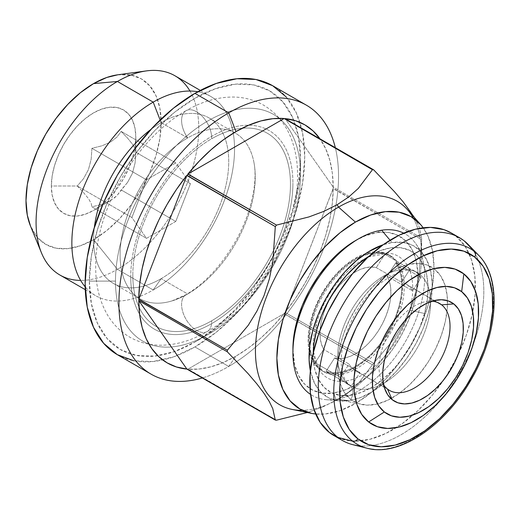 <?xml version="1.0" encoding="UTF-8"?>
<svg xmlns="http://www.w3.org/2000/svg" width="520" height="520" viewBox="0 0 520 520"><rect width="100%" height="100%" fill="white"/><g stroke="black" fill="none" stroke-linecap="round" stroke-linejoin="round"><path stroke-width="0.39" stroke-dasharray="2.6 1.95" d="M117.826 74.796L131.118 75.075L141.356 78.865L149.76 85.839L156.006 95.726L159.855 108.141L161.148 122.616A95.563 55.172 -60 0 1 228.728 161.629A95.563 55.172 -60 0 1 161.148 278.675L187.675 293.989A95.563 55.172 -60 0 1 139.893 298.721A95.563 55.172 -60 0 1 125.242 222.138A95.563 55.172 -60 0 1 187.675 137.93L161.148 122.616A95.563 55.172 120 0 0 150.859 129.467A95.563 55.172 -60 0 1 161.148 122.616L160.127 119.984L161.148 122.616L159.855 138.587L156.006 155.448L149.76 172.542L141.356 189.215L131.118 204.834L119.438 218.79L106.756 230.549L93.574 239.661L117.423 269.328L153.198 289.985L161.148 278.675A95.563 55.172 -60 0 1 94.361 227.318A95.563 55.172 120 0 0 113.367 283.406A95.563 55.172 120 0 0 161.148 278.675L153.198 289.985A115.037 66.417 -60 0 1 95.68 295.678A115.037 66.417 -60 0 1 85.163 286.819A115.037 66.417 120 0 0 153.198 289.985L117.423 269.328A115.037 66.417 -60 0 1 80.645 280.41M59.904 275.022A115.037 66.417 120 0 0 117.423 269.328L93.574 239.661L80.392 245.772L67.717 248.651L56.03 248.183L45.793 244.394L37.388 237.419L30.498 226.044M30.446 225.921A95.563 55.172 120 0 0 93.574 239.661A95.563 55.172 120 0 0 160.03 137.417A95.563 55.172 120 0 0 117.689 74.815M127.588 182.364L116.903 195.663L114.003 198.276L106.366 202.683L101.842 204.36L91.916 206.83L91.208 203.437L88.549 198.725L83.694 192.732L77.285 186.011L51.343 186.011A59.729 34.483 120 0 0 93.574 210.399A59.729 34.483 120 0 0 135.811 137.248L135.811 152.224L135.096 162.929L132.444 173.27L127.588 182.364L132.444 173.27L135.096 162.929L135.811 152.224L135.077 148.785L132.386 144.047L127.51 138.047L121.18 131.41L116.903 137.144L110.455 142.129L101.842 145.841L91.916 148.304L91.182 159.146L88.498 169.494L83.623 178.555L77.285 186.011L83.694 192.732L88.549 198.725L91.208 203.437L91.916 206.83L146.523 238.349L131.892 217.536L146.523 179.829L175.78 162.935L190.411 183.749L175.78 221.455L146.523 238.349L131.892 217.536L77.285 186.011L131.892 217.536L146.523 179.829L91.916 148.304L146.523 179.829L175.78 162.935L121.18 131.41L175.78 162.935L190.411 183.749L135.811 152.224L190.411 183.749L175.78 221.455L121.18 189.936L127.588 182.364M110.468 200.642L116.903 195.663L121.18 189.936L175.78 221.455L146.523 238.349L91.916 206.83L101.842 204.36L110.455 200.649L93.574 210.399L101.816 204.705L109.74 197.353L117.039 188.63L123.442 178.874L128.694 168.447L132.594 157.762L134.999 147.225L135.811 137.248A59.729 34.483 120 0 0 93.574 112.859A59.729 34.483 120 0 0 51.343 186.011L77.285 186.011L83.623 178.555L88.498 169.494L91.182 159.146L91.916 148.304L101.842 145.841L110.455 142.129L116.903 137.144L121.18 131.41L127.51 138.047L132.386 144.047L135.077 148.785L135.811 152.224L135.811 137.248L134.999 128.2L132.594 120.439L128.694 114.257L123.442 109.902L117.039 107.53L109.74 107.244L101.816 109.038L93.574 112.859L85.338 118.553L77.415 125.905L70.109 134.628L63.713 144.385L58.461 154.81L54.555 165.497L52.15 176.033L51.343 186.011L52.15 195.058L54.555 202.819L58.461 208.994L63.713 213.356L70.109 215.722L77.415 216.014L85.338 214.214L93.574 210.399M132.821 275.301A111.469 64.357 -60 0 1 211.64 138.781A21.262 12.279 -120 0 0 202.449 116.506A21.262 12.279 -120 0 0 185.523 111.033A21.262 12.279 -120 0 0 187.675 137.93A95.563 55.172 120 0 0 121.017 241.625A95.563 55.172 120 0 0 165.776 302.419A95.563 55.172 120 0 0 187.675 293.989A95.563 55.172 120 0 0 254.105 163.299A95.563 55.172 120 0 0 187.675 137.93A21.262 12.279 60 0 1 185.523 111.033A21.262 12.279 60 0 1 202.449 116.506A21.262 12.279 60 0 1 211.64 138.781A111.469 64.357 -60 0 1 290.459 184.288A111.469 64.357 -60 0 1 211.64 320.808A111.469 64.357 -60 0 1 132.821 275.301A111.469 64.357 -60 0 1 211.64 138.781A111.469 64.357 -60 0 1 290.459 184.288A111.469 64.357 -60 0 1 211.64 320.808A111.469 64.357 -60 0 1 132.821 275.301M185.796 294.808A21.262 12.279 -120 0 0 186.082 319.391A21.262 12.279 -120 0 0 207.233 331.533A21.262 12.279 -120 0 0 211.64 320.808A21.262 12.279 60 0 1 207.233 331.533A21.262 12.279 60 0 1 186.082 319.391A21.262 12.279 60 0 1 185.796 294.808M419.594 274.248A65.702 37.934 -60 0 1 416.916 348.491A65.702 37.934 -60 0 1 353.945 387.589A65.702 37.934 -60 0 1 351.299 386.288A65.702 37.934 -60 0 1 348.706 384.534L345.325 382.584A65.702 37.934 120 0 0 351.377 385.95L359.944 372.625L351.377 385.95L326.04 371.325L334.601 357.994L359.944 372.625A50.173 28.964 -60 0 1 353.704 369.551A50.173 28.964 120 0 0 354.881 370.396A50.173 28.964 120 0 0 355.687 370.89A50.173 28.964 120 0 0 359.944 372.625L334.601 357.994A50.173 28.964 120 0 0 378.365 330.817A50.173 28.964 120 0 0 387.179 276.198L412.516 290.829A50.173 28.964 120 0 0 407.836 285.331L437.489 302.452L407.836 285.331A50.173 28.964 120 0 0 405.853 283.992A50.173 28.964 120 0 0 405.022 283.536A50.173 28.964 120 0 0 401.596 282.25L376.253 267.618L371.215 267.007L365.736 267.657L359.976 269.555L354.088 272.649L348.238 276.842L342.589 282.035L337.291 288.074L332.495 294.794L328.328 302.016L324.916 309.536L322.342 317.142L320.678 324.63L319.976 331.793L320.249 338.429L321.497 344.357L323.681 349.421L315.114 362.746L340.457 377.377A65.702 37.934 120 0 0 345.325 382.584L348.706 384.534A65.702 37.934 -60 0 1 352.677 308.094A65.702 37.934 -60 0 1 417.001 272.493A65.702 37.934 -60 0 1 419.445 274.131A65.702 37.934 -60 0 1 419.594 274.248L416.215 272.292A65.702 37.934 120 0 0 413.621 270.536A65.702 37.934 120 0 0 410.163 268.925L384.82 254.293A65.702 37.934 120 0 0 325.397 289.224A65.702 37.934 120 0 0 315.114 362.746L311.733 356.259L309.667 348.472L308.971 339.612L309.673 329.947L311.747 319.767L315.133 309.381L319.728 299.097L325.397 289.224L331.962 280.059L339.235 271.875L346.996 264.921L355.01 259.409L363.038 255.495L370.832 253.305L378.17 252.902L384.82 254.293L376.253 267.618A50.173 28.964 120 0 0 332.495 294.794A50.173 28.964 120 0 0 323.681 349.421L349.024 364.052A50.173 28.964 120 0 0 353.704 369.551L354.9 370.24L353.704 369.551A50.173 28.964 -60 0 1 349.024 364.052L340.457 377.377A65.702 37.934 120 0 0 345.325 382.584A65.702 37.934 120 0 0 347.919 384.339A65.702 37.934 120 0 0 351.377 385.95L326.04 371.325L334.601 357.994L339.644 358.612L345.118 357.955L350.883 356.063L356.772 352.969L362.622 348.771L368.271 343.584L373.568 337.545L378.365 330.817L382.531 323.603L385.944 316.082L388.518 308.477L390.182 300.989L390.884 293.826L390.604 287.19L389.363 281.255L387.179 276.198L395.74 262.873L399.126 269.353L401.193 277.147L401.888 286.007L401.187 295.672L399.113 305.851L395.726 316.238L391.131 326.521L385.463 336.394L378.892 345.56L371.618 353.743L363.857 360.698L355.849 366.21L347.822 370.123L340.022 372.313L332.69 372.716L326.04 371.325A65.702 37.934 120 0 0 385.463 336.394A65.702 37.934 120 0 0 395.74 262.873L421.083 277.505A65.702 37.934 120 0 0 418.672 274.534A65.702 37.934 120 0 0 416.215 272.292L419.594 274.248A65.702 37.934 -60 0 1 416.325 349.505A65.702 37.934 -60 0 1 352.703 387.036M387.491 389.058L354.9 370.24L387.491 389.058M349.713 385.223A11.947 9.717 128.1 0 1 350.707 399.438A77.649 44.831 120 0 0 428.09 362.141A77.649 44.831 120 0 0 434.479 269.094L440.603 275.788L444.88 284.726L447.142 295.568L447.31 307.892L445.38 321.236L441.422 335.082L435.578 348.894L428.09 362.141L419.237 374.322L409.357 384.956L398.84 393.653L388.076 400.062L377.488 403.943L367.478 405.145L358.436 403.624L350.707 399.438L344.584 392.75L340.314 383.812L338.046 372.97L337.876 360.64L339.807 347.295L343.772 333.457L349.609 319.644L357.097 306.391L365.95 294.216L375.83 283.575L386.353 274.885L397.118 268.476L407.706 264.596L417.709 263.387L426.751 264.908L434.479 269.094A77.649 44.831 120 0 0 357.097 306.391A77.649 44.831 120 0 0 350.707 399.438A11.947 9.717 -51.9 0 0 349.713 385.223M334.061 435.65A117.065 67.587 120 0 0 396.13 427.726A117.065 67.587 120 0 0 444.08 379.392A117.065 67.587 120 0 0 457.418 356.291A117.065 67.587 120 0 0 475.3 290.596A117.065 67.587 120 0 0 455.748 236.008L464.197 240.883L455.748 236.008A117.065 67.587 120 0 0 451.126 232.882M313.476 351.839A70.395 40.645 120 0 0 356.811 377.754A70.395 40.645 120 0 0 409.656 310.161A70.395 40.645 120 0 0 366.606 257.738A70.395 40.645 120 0 0 316.29 324.168A70.395 40.645 120 0 0 313.196 345.904A70.395 40.645 120 0 0 313.333 350.09M312.637 320.372A66.898 38.623 -60 0 1 387.406 254.319A66.898 38.623 -60 0 1 401.362 307.06A66.898 38.623 -60 0 1 323.55 371.651A66.898 38.623 -60 0 1 312.637 320.372L311.064 319.462A66.898 38.623 120 0 0 321.984 370.74A66.898 38.623 120 0 0 399.789 306.15L401.362 307.06L399.789 306.15L402.142 294.437L402.695 283.426L401.434 273.546L398.404 265.181L393.725 258.635L387.575 254.176L380.185 251.972L371.846 252.103L362.875 254.572L353.62 259.272L344.435 266.032L335.666 274.593L327.665 284.615L320.723 295.731L315.12 307.495L311.064 319.462L308.718 331.182L308.159 342.186L309.419 352.066L312.449 360.438L317.135 366.977L323.284 371.436L330.675 373.646L339.014 373.51L347.984 371.046L357.24 366.347L366.425 359.587L375.187 351.026L383.195 340.997L390.13 329.888L395.733 318.123L399.789 306.15A66.898 38.623 120 0 0 388.875 254.878A66.898 38.623 120 0 0 311.064 319.462L312.637 320.372A66.898 38.623 -60 0 1 390.449 255.781A66.898 38.623 -60 0 1 401.362 307.06A66.898 38.623 -60 0 1 326.586 373.106A66.898 38.623 -60 0 1 312.637 320.372M316.764 329.667L316.29 324.168L316.764 329.667M424.502 313.502A81.231 46.898 -60 0 1 360.51 392.717A81.231 46.898 -60 0 1 313.196 354.75A81.231 46.898 -60 0 1 313.216 352.989L313.235 357.26L314.769 369.259L318.448 379.425L324.129 387.368L331.604 392.782L340.574 395.46L350.701 395.298L361.589 392.308L372.834 386.594L383.988 378.385L394.628 367.991L404.346 355.817L412.769 342.329L419.575 328.042L424.502 313.502L409.656 310.161L424.502 313.502L427.356 299.28L428.031 285.909L426.498 273.917L422.819 263.75L417.137 255.808L409.663 250.393L400.693 247.715L390.566 247.878L379.678 250.868L369.115 256.159A81.231 46.898 -60 0 1 370.63 255.261A81.231 46.898 -60 0 1 424.502 313.502M335.94 399.308L349.258 400.615A87.087 50.284 -60 0 1 339.762 400.94A87.087 50.284 -60 0 1 310.349 370.91L314.685 383.598L320.775 392.113L328.783 397.917L338.403 400.79L349.258 400.615L335.94 399.308A93.177 53.794 -60 0 1 310.564 394.426A93.177 53.794 120 0 0 325.78 399.659A93.177 53.794 120 0 0 335.94 399.308L333.736 393.022L335.94 399.308A93.177 53.794 120 0 0 409.195 334.678A93.177 53.794 120 0 0 415.818 243.705A93.177 53.794 120 0 0 403.676 233.142A93.177 53.794 -60 0 1 414.915 322.244A93.177 53.794 -60 0 1 335.94 399.308M392.002 242.561L390.032 240.201L392.002 242.561A87.087 50.284 -60 0 1 423.917 255.177A87.087 50.284 -60 0 1 417.729 340.21A87.087 50.284 -60 0 1 349.258 400.615L360.938 397.404L372.99 391.281L384.95 382.479L396.357 371.339L406.783 358.287L415.812 343.824L423.104 328.503L428.389 312.923L431.444 297.668L432.172 283.342L430.528 270.478L426.582 259.578L420.491 251.062L412.477 245.258L402.863 242.385L392.002 242.561L383.207 244.719A87.087 50.284 -60 0 1 392.002 242.561M355.628 240.513L365.268 235.853L377.124 232.596L381.674 230.211L377.124 232.596A88.4 51.038 120 0 0 355.426 240.63M292.923 348.894A88.4 51.038 120 0 0 333.736 393.022L322.719 393.198L312.956 390.286L304.824 384.391L298.636 375.752L294.632 364.689L292.923 349.102M130.741 276.718A114.68 66.209 120 0 0 211.828 323.538A114.68 66.209 120 0 0 292.923 183.086A114.68 66.209 -60 0 1 211.828 323.538A114.68 66.209 -60 0 1 130.741 276.718A114.68 66.209 -60 0 1 211.828 136.266A114.68 66.209 -60 0 1 292.923 183.086A114.68 66.209 120 0 0 211.828 136.266A114.68 66.209 120 0 0 130.741 276.718M115.486 281.112A130.845 75.543 120 0 0 208.006 334.529A130.845 75.543 120 0 0 300.521 174.278A130.845 75.543 -60 0 1 208.006 334.529A130.845 75.543 -60 0 1 115.486 281.112L89.349 281.112A149.325 86.21 120 0 0 194.942 342.069A149.325 86.21 120 0 0 300.521 159.191L300.521 174.278L300.521 159.191L298.493 136.578L292.487 117.176L282.731 101.731L269.601 90.831L253.597 84.909L235.346 84.181L215.534 88.68L194.935 98.228L174.337 112.463L154.531 130.839L136.279 152.646L120.276 177.047L107.146 203.099L97.39 229.814L91.384 256.152L89.349 281.112L91.384 303.726L97.39 323.128L107.146 338.572L120.276 349.466L136.279 355.394L154.531 356.115L174.337 351.624L194.935 342.069L215.534 327.834L235.346 309.465L253.597 287.658L269.601 263.257L282.731 237.198L292.487 210.489L298.493 184.145L300.521 159.191A149.325 86.21 120 0 0 194.935 98.228A149.325 86.21 120 0 0 89.349 281.112L115.486 281.112A130.845 75.543 -60 0 1 208.006 120.861A130.845 75.543 -60 0 1 300.521 174.278A130.845 75.543 120 0 0 208.006 120.861A130.845 75.543 120 0 0 115.486 281.112M291.98 409.396A117.494 67.834 120 0 0 338.533 398.99L355.426 403.52A111.098 64.142 -60 0 1 315.673 413.998L325.364 413.972L340.106 410.625L355.426 403.52L338.533 398.99A117.494 67.834 -60 0 1 302.315 410.306M117.292 354.64A155.292 89.661 120 0 0 194.935 346.95L228.728 366.457A155.292 89.661 -60 0 1 202.384 377.962A155.292 89.661 120 0 0 228.728 366.457L235.989 356.122A137.501 79.385 -60 0 1 187.844 369.187L188.071 369.109A137.377 79.313 -60 0 1 186.875 369.005A137.377 79.313 120 0 0 188.071 369.109L276.51 420.173L187.844 369.187L235.216 341.835L187.844 369.187L199.154 369.018L211.088 366.756L223.431 362.427L235.989 356.122L228.728 366.457A155.292 89.661 120 0 0 335.329 147.693A155.292 89.661 -60 0 1 228.728 366.457L194.935 346.95L173.518 356.882L152.912 361.556L133.933 360.802M337.149 399.789L348.745 392.035L358.3 383.507L372.45 364.78L284.135 313.593A137.501 79.385 -60 0 1 235.989 356.122L248.547 347.932L260.897 337.994L272.825 326.489L284.011 313.722A137.377 79.313 120 0 0 285.207 312.234A137.377 79.313 -60 0 1 284.011 313.722L372.45 364.78A137.377 79.313 120 0 0 373.646 363.291A137.377 79.313 -60 0 1 372.45 364.78L358.3 383.507L348.745 392.035L337.149 399.789L323.752 406.471L338.533 398.99A117.494 67.834 120 0 0 411.918 305.669A117.494 67.834 120 0 0 407.349 209.567M308.945 411.996L323.752 406.471L308.945 411.996M286.24 96.993L296.387 113.055L302.64 133.231L304.746 156.754L302.64 182.708L296.387 210.1L286.24 237.881L272.584 264.979L255.944 290.355L236.958 313.034L216.359 332.144L194.935 346.95A155.292 89.661 120 0 0 296.387 210.1A155.292 89.661 120 0 0 272.584 85.663M285.07 312.429L373.646 363.291L394.297 338.741L402.994 324.623L410.215 309.003L415.551 292.454L419.075 275.164L421.616 239.655L333.216 188.338A137.501 79.385 -60 0 1 285.07 312.429L333.177 188.597A137.377 79.313 120 0 0 333.177 186.999A137.377 79.313 -60 0 1 333.177 188.597L421.616 239.655A137.377 79.313 120 0 0 421.616 238.856A137.377 79.313 120 0 0 421.616 238.056A137.377 79.313 -60 0 1 421.616 239.655L419.075 275.164L415.551 292.454L410.215 309.003L402.994 324.623L394.297 338.741L373.646 363.291L285.07 312.429L295.497 298.279L304.928 283.218L313.209 267.495L320.19 251.375L325.767 235.125L329.836 219.031L332.332 203.346L333.216 188.338L285.07 312.429M373.646 169.812L394.55 191.789L403.273 202.007L410.384 211.374L415.707 219.745L419.146 226.863L421.616 238.056L333.216 187.096L332.332 173.114L329.836 160.316L325.767 148.915L320.014 138.853A137.501 79.385 -60 0 1 333.216 187.096L421.616 238.056L419.146 226.863L414.447 217.588M413.303 218.062A117.494 67.834 -60 0 1 421.616 255.086A117.494 67.834 -60 0 1 338.533 398.99M423.183 227.786A111.098 64.142 -60 0 1 423.599 318.526A111.098 64.142 -60 0 1 355.426 403.52L370.754 392.925L385.489 379.256L399.074 363.031L410.976 344.877L420.745 325.494L428.006 305.617L432.478 286.019L433.986 267.456L432.478 250.627L428.006 236.197L423.183 227.786M377.124 232.596L388.141 232.421L397.904 235.333L406.036 241.228L412.217 249.867L416.221 260.93L417.892 273.988L417.157 288.535L414.05 304.012L408.694 319.833L401.284 335.381L392.119 350.064L381.543 363.311L369.96 374.621L357.819 383.552L345.585 389.766L333.736 393.022A88.4 51.038 120 0 0 414.05 304.012A88.4 51.038 120 0 0 377.124 232.596M235.228 341.829L284.135 313.593L235.228 341.829M333.216 187.096L285.07 118.599L333.216 187.096M366.665 257.712A70.395 40.645 120 0 0 362.973 259.688A70.395 40.645 120 0 0 316.29 324.168A70.395 40.645 120 0 0 313.567 352.723A70.395 40.645 120 0 0 357.221 377.579A70.395 40.645 120 0 0 409.656 310.161A70.395 40.645 120 0 0 368.251 256.958M352.846 444.685A117.065 67.587 120 0 0 441.233 399.503A117.065 67.587 -60 0 1 360.328 445.874M441.24 399.497A117.065 67.587 120 0 0 473.408 343.779A117.065 67.587 -60 0 1 441.24 399.497M472.004 248.95A117.065 67.587 -60 0 1 473.408 343.766A117.065 67.587 120 0 0 468.344 244.634M478.569 255.222A112.957 65.215 -60 0 1 470.106 379.015A112.957 65.215 -60 0 1 367.126 448.247M338.442 437.827L341.094 438.834L354.731 441.129L369.818 439.316L385.781 433.459L402.006 423.8L417.872 410.696L432.763 394.654L446.115 376.291L457.405 356.317L466.206 335.491L472.179 314.62L475.091 294.502L474.838 275.918L471.419 259.571L464.978 246.097L455.748 236.008L451.399 233.038M348.706 384.534A65.702 37.934 -60 0 1 351.969 309.276A65.702 37.934 -60 0 1 415.591 271.745M383.663 384.924A50.173 28.964 -60 0 1 389.474 332.462A50.173 28.964 -60 0 1 432.003 301.204A50.173 28.964 120 0 0 427.213 301.366A50.173 28.964 120 0 0 389.474 332.462A50.173 28.964 120 0 0 381.413 380.699A50.173 28.964 120 0 0 383.669 384.924M373.828 449.351A112.957 65.215 120 0 0 471.725 376.162A112.957 65.215 120 0 0 480.447 257.303M376.253 267.618L401.596 282.25L410.163 268.925L384.82 254.293L376.253 267.618M421.083 277.505A65.702 37.934 120 0 0 416.215 272.292A65.702 37.934 120 0 0 410.163 268.925L401.596 282.25A50.173 28.964 -60 0 1 407.836 285.331A50.173 28.964 -60 0 1 412.516 290.829L421.083 277.505L412.516 290.829L387.179 276.198L395.74 262.873L421.083 277.505M315.114 362.746L340.457 377.377L349.024 364.052L323.681 349.421L315.114 362.746M189.975 91.039A115.037 66.417 -60 0 1 117.423 269.328A115.037 66.417 120 0 0 192.576 167.953A115.037 66.417 120 0 0 174.941 75.77M197.789 91.748A115.037 66.417 -60 0 1 210.717 96.427A115.037 66.417 -60 0 1 228.352 188.611A115.037 66.417 -60 0 1 153.198 289.985A115.037 66.417 120 0 0 231.147 177.918A115.037 66.417 120 0 0 197.789 91.748M161.148 278.675A95.563 55.172 120 0 0 223.581 194.461A95.563 55.172 120 0 0 208.93 117.877A95.563 55.172 120 0 0 161.148 122.616L187.675 137.93A95.563 55.172 -60 0 1 235.456 133.191A95.563 55.172 -60 0 1 250.107 209.775A95.563 55.172 -60 0 1 187.675 293.989L161.148 278.675M113.367 283.406L139.893 298.721M85.26 289.659L95.68 295.678M185.998 110.734C136.734 138.3 95.329 209.521 95.713 266.305C95.505 284.323 99.262 300.242 106.984 314.054C112.749 324.07 120.542 331.883 130.358 337.487C139.952 342.758 150.352 345.332 161.564 345.222C176.969 344.884 192.198 340.321 207.259 331.519C256.711 303.849 298.214 232.206 297.544 175.325C297.596 162.597 295.672 150.833 291.772 140.017C286.273 124.846 276.952 113.263 263.803 105.287C254.442 99.918 244.25 97.169 233.233 97.038C217.328 97.052 201.584 101.621 185.998 110.734M172.022 300.898L185.998 294.69C204.373 283.875 220.681 266.435 234.91 242.365C241.54 230.718 246.603 218.894 250.101 206.875C255.288 187.961 256.386 172.315 253.409 159.933M355.687 370.89L389.474 390.397M413.621 270.536L417.001 272.493C409.773 267.261 397.443 270.913 380.003 283.452C370.695 291.239 362.55 301.125 355.582 313.105C344.572 333.197 339.892 351.299 341.543 367.419C343.909 381.212 346.632 381.914 349.635 385.164L347.919 384.339M370.63 255.261L366.6 257.757M368.199 257.01L384.813 253.883L390.449 255.781L388.875 254.878M313.339 350.006L313.196 354.75M313.489 351.767L317.363 365.118L323.55 371.651L321.984 370.74M325.78 399.659L339.762 400.94M300.521 174.278L292.988 221.462L271.55 269.191L242.495 307.144L208.006 334.529L194.942 342.069M421.616 238.856L421.616 255.086M415.818 243.705L423.917 255.177M405.853 283.992L439.641 303.498M427.213 301.366L437.404 299.981M381.413 380.699L385.307 390.215M200.297 90.409L210.717 96.427M208.93 117.877L235.456 133.191"/><path stroke-width="0.78" d="M150.859 129.467A95.563 55.172 120 0 0 94.361 227.318A95.563 55.172 -60 0 1 150.859 129.467M80.645 280.41A115.037 66.417 -60 0 1 41.431 252.785A115.037 66.417 -60 0 1 117.423 81.471L153.198 102.128L160.127 119.984L153.198 102.128A115.037 66.417 120 0 0 81.633 192.725A115.037 66.417 120 0 0 85.163 286.819A115.037 66.417 -60 0 1 81.633 192.725A115.037 66.417 -60 0 1 153.198 102.128L117.423 81.471A115.037 66.417 120 0 0 42.27 182.839A115.037 66.417 120 0 0 59.904 275.022L85.26 289.659M30.498 226.044L27.3 215.118L26 200.642L27.3 184.672L31.141 167.811L37.388 150.716L45.793 134.043L56.03 118.424L67.717 104.468L80.392 92.71L93.574 83.597L117.423 81.471L93.574 83.597A95.563 55.172 120 0 0 30.446 225.921L41.431 252.785M459.576 237.757L451.126 232.882A117.065 67.587 120 0 0 336.525 296.322A117.065 67.587 120 0 0 329.44 432.523L337.89 437.398L352.69 441.22A112.957 65.215 -60 0 1 361.991 305.858A112.957 65.215 -60 0 1 474.565 251.602A112.957 65.215 120 0 0 361.991 305.858A112.957 65.215 120 0 0 352.69 441.22A4.777 3.887 -51.9 0 0 357.819 438.822A108.303 62.53 -60 0 1 366.737 309.043A108.303 62.53 -60 0 1 474.669 257.023A4.777 3.887 -51.9 0 0 474.565 251.602L464.197 240.883A117.065 67.587 120 0 0 347.522 297.115A117.065 67.587 120 0 0 337.89 437.398A117.065 67.587 -60 0 1 344.968 301.204A117.065 67.587 -60 0 1 459.576 237.757A117.065 67.587 -60 0 1 464.197 240.883L474.565 251.602A112.957 65.215 -60 0 1 478.569 255.222L468.344 244.634A117.065 67.587 120 0 0 464.197 240.883A117.065 67.587 -60 0 1 472.004 248.95M368.654 421.974L384.339 411.983A71.675 41.379 -60 0 1 390.24 326.092A71.675 41.379 -60 0 1 461.669 291.668L463.84 273.871A88.224 50.941 120 0 0 375.915 316.251A88.224 50.941 120 0 0 368.654 421.974A88.224 50.941 120 0 0 456.579 379.594A88.224 50.941 120 0 0 463.84 273.871L461.669 291.668L467.318 297.843L471.263 306.092L473.356 316.101L473.512 327.476L471.731 339.794L468.072 352.573L462.683 365.32L455.767 377.553L447.597 388.798L438.477 398.619L428.766 406.64L418.834 412.555L409.058 416.137L399.822 417.248L391.476 415.844L384.339 411.983L378.69 405.808L374.745 397.553L372.651 387.55L372.496 376.168L374.276 363.851L377.936 351.072L383.325 338.325L390.24 326.092L398.411 314.853L407.531 305.032L417.241 297.005L427.174 291.089L436.95 287.508L446.186 286.397L454.532 287.8L461.669 291.668A71.675 41.379 -60 0 1 455.767 377.553A71.675 41.379 -60 0 1 384.339 411.983L368.654 421.974L377.435 426.725L387.706 428.454L399.081 427.089L411.112 422.682L423.339 415.396L435.292 405.522L446.518 393.432L456.579 379.594L465.088 364.54L471.725 348.842L476.223 333.119L478.419 317.954L478.225 303.947L475.651 291.629L470.795 281.469L463.84 273.871L455.059 269.113L444.782 267.384L433.413 268.756L421.382 273.163L409.156 280.449L397.196 290.322L385.976 302.413L375.915 316.251L367.406 331.305L360.769 346.996L356.272 362.726L354.075 377.884L354.263 391.898L356.837 404.216L361.699 414.369L368.654 421.974M387.491 389.058A50.173 28.964 120 0 0 437.496 364.956A50.173 28.964 120 0 0 441.623 304.837L453.791 303.921A57.07 32.949 -60 0 1 449.091 372.307A57.07 32.949 -60 0 1 392.216 399.724L387.491 389.058A50.173 28.964 -60 0 1 383.663 384.924A50.173 28.964 120 0 0 387.491 389.058L392.216 399.724A57.07 32.949 -60 0 1 385.307 390.215A57.07 32.949 -60 0 1 394.472 335.348A57.07 32.949 -60 0 1 437.404 299.981A57.07 32.949 -60 0 1 453.791 303.921L441.623 304.837A50.173 28.964 -60 0 1 438.588 363.207A50.173 28.964 -60 0 1 389.474 390.397A50.173 28.964 -60 0 1 387.491 389.058M437.489 302.452L441.623 304.837L437.489 302.452M313.333 350.09A70.395 40.645 120 0 0 313.476 351.839M313.216 352.989A81.231 46.898 -60 0 1 316.764 329.667L321.692 315.133L328.49 300.846L336.921 287.352L346.638 275.178L357.279 264.791L369.115 256.159A81.231 46.898 -60 0 0 316.764 329.667L313.911 343.896L313.216 352.989M381.674 230.211A93.177 53.794 120 0 0 303.992 304.207A93.177 53.794 120 0 0 310.564 394.426A93.177 53.794 -60 0 1 292.923 352.8A93.177 53.794 -60 0 1 358.807 238.68A93.177 53.794 -60 0 1 381.674 230.211A93.177 53.794 -60 0 1 403.676 233.142A93.177 53.794 120 0 0 381.674 230.211L390.032 240.201L381.674 230.211M310.349 370.91A87.087 50.284 -60 0 1 383.207 244.719L368.277 251.888L356.317 260.689L344.91 271.83L334.484 284.889L325.455 299.351L318.156 314.665L312.877 330.252L309.822 345.501L309.094 359.834L310.349 370.91M358.807 238.68L355.426 240.63A88.4 51.038 120 0 0 292.923 348.894L292.923 352.8M302.315 410.306A117.494 67.834 -60 0 1 257.556 328.347A117.494 67.834 -60 0 1 338.533 207.116A117.494 67.834 120 0 0 259.096 320.808A117.494 67.834 120 0 0 291.98 409.396L311.415 413.354A111.098 64.142 -60 0 1 280.319 329.589A111.098 64.142 -60 0 1 355.426 222.099L338.533 207.116L337.149 204.718L323.752 211.393L308.945 216.925L276.51 225.095A137.377 79.313 120 0 0 275.308 226.59L272.844 261.638L269.399 278.785L264.082 295.503L256.971 311.031L248.242 325.319L227.344 350.22A137.377 79.313 120 0 0 227.344 351.819L247.994 373.516L256.685 383.663L263.913 393.14L269.25 401.479L272.772 408.694L275.308 420.062A137.377 79.313 120 0 0 276.51 420.173L307.32 412.516L276.51 420.173A137.377 79.313 -60 0 1 275.308 420.062L186.914 369.103A137.501 79.385 -60 0 1 138.762 300.606L138.905 300.762A137.377 79.313 -60 0 1 138.905 299.163L138.762 299.364A137.501 79.385 -60 0 1 186.914 175.272L186.875 175.533A137.377 79.313 -60 0 1 188.071 174.037L187.844 174.109A137.501 79.385 -60 0 1 235.989 131.579L228.728 112.859L194.935 93.353A155.292 89.661 120 0 0 93.49 230.197A155.292 89.661 120 0 0 117.292 354.64L103.636 343.31L93.49 327.243L87.237 307.067L85.13 283.55L87.237 257.595L93.49 230.197L103.636 202.417L117.292 175.318L133.933 149.942L152.912 127.263L173.518 108.16L194.935 93.353L216.359 83.421L236.958 78.741L255.944 79.502L272.584 85.663L286.24 96.993M306.371 105.17L272.584 85.663A155.292 89.661 120 0 0 194.935 93.353L228.728 112.859A155.292 89.661 -60 0 1 306.371 105.17A155.292 89.661 -60 0 1 335.329 147.693A155.292 89.661 120 0 0 228.728 112.859A155.292 89.661 120 0 0 119.717 287.267A155.292 89.661 120 0 0 202.384 377.962A155.292 89.661 -60 0 1 151.079 374.147A155.292 89.661 -60 0 1 127.277 249.704A155.292 89.661 -60 0 1 228.728 112.859L235.989 131.579A137.501 79.385 -60 0 1 284.135 118.515L372.45 169.708L358.3 188.428L348.745 196.957L337.149 204.718L338.533 207.116L355.426 222.099L340.106 232.694L325.364 246.363L311.786 262.587L299.884 280.735L290.115 300.125L282.854 319.995L278.382 339.593L276.874 358.163L278.382 374.985L282.854 389.422L290.115 400.913L299.884 409.019L311.786 413.426L315.673 413.998A111.098 64.142 -60 0 1 311.415 413.354M133.933 360.802L117.292 354.64L151.079 374.147M414.447 217.588L403.273 202.007L394.55 191.789L373.646 169.812A137.377 79.313 120 0 0 372.45 169.708A137.377 79.313 -60 0 1 373.646 169.812L285.207 118.755A137.377 79.313 120 0 0 284.011 118.651A137.377 79.313 -60 0 1 285.207 118.755L285.07 118.599A137.501 79.385 -60 0 1 320.014 138.853M227.344 350.22L138.905 299.163A137.377 79.313 120 0 0 138.905 300.762L227.344 351.819A137.377 79.313 -60 0 1 227.344 350.22L248.242 325.319L256.971 311.031L264.082 295.503L269.399 278.785L272.844 261.638L275.308 226.59A137.377 79.313 -60 0 1 276.51 225.095L188.071 174.037A137.377 79.313 120 0 0 186.875 175.533L275.308 226.59L186.914 175.272L138.762 299.364L227.344 350.22M420.491 224.419A111.098 64.142 -60 0 1 423.183 227.786L420.745 224.705L410.976 216.6L399.074 212.192L385.489 211.647L370.754 214.994L355.426 222.099A111.098 64.142 -60 0 1 420.491 224.419L407.349 209.567A117.494 67.834 120 0 0 338.533 207.116A117.494 67.834 -60 0 1 413.303 218.062M292.923 349.102L293.703 337.084L296.81 321.607L302.166 305.786L309.569 290.238L318.74 275.555L329.316 262.308L340.899 250.998L355.628 240.513M320.19 139.107L313.209 131.047L304.928 124.885L295.497 120.712L285.207 118.755L373.646 169.812M284.135 118.515L187.844 174.109L276.51 225.095L308.945 216.925L323.752 211.393L337.149 204.718L348.745 196.957L358.3 188.428L372.45 169.708L284.135 118.515L272.825 118.684L260.897 120.952L248.547 125.275L235.989 131.579L223.431 139.769L211.088 149.708L199.154 161.22L187.844 174.109L284.135 118.515M138.762 299.364L186.914 175.272L176.482 189.423L167.05 204.49L158.769 220.214L151.788 236.327L146.218 252.577L142.142 268.678L139.646 284.356L138.762 299.364M186.914 369.103L138.762 300.606L139.646 314.587L142.142 327.392L146.218 338.787L151.788 348.601L158.769 356.655L167.05 362.817L176.482 366.99L186.875 369.005L275.308 420.062L272.772 408.694L269.25 401.479L263.913 393.14L256.685 383.663L247.994 373.516L227.344 351.819L138.762 300.606L186.914 369.103M368.251 256.958A70.395 40.645 120 0 0 366.665 257.712M337.89 437.398A117.065 67.587 120 0 0 352.846 444.685L367.126 448.247A112.957 65.215 -60 0 1 352.69 441.22L337.89 437.398L329.44 432.523A117.065 67.587 120 0 0 334.061 435.65L342.511 440.525A117.065 67.587 -60 0 1 337.89 437.398M360.328 445.874A117.065 67.587 -60 0 1 342.511 440.525M451.399 233.038L444.093 229.697L430.463 227.403L415.376 229.222L399.412 235.072L383.182 244.732L367.322 257.836L352.43 273.877L339.079 292.24L327.788 312.214L318.981 333.041L313.014 353.912L310.096 374.029L310.349 392.613L313.768 408.96L320.216 422.435L329.44 432.523L338.442 437.827M432.003 301.204A50.173 28.964 -60 0 1 439.641 303.498A50.173 28.964 -60 0 1 441.623 304.837A50.173 28.964 120 0 0 432.003 301.204M392.216 399.724L397.897 402.799L404.547 403.916L411.899 403.032L419.679 400.179L427.59 395.466L435.325 389.084L442.585 381.264L449.091 372.307L454.597 362.57L458.887 352.424L461.799 342.245L463.223 332.442L463.099 323.375L461.428 315.413L458.289 308.841L453.791 303.921L448.11 300.846L441.46 299.728L434.109 300.612L426.329 303.466L418.418 308.178L410.683 314.567L403.423 322.387L396.916 331.338L391.411 341.075L387.121 351.228L384.209 361.4L382.785 371.209L382.909 380.269L384.579 388.238L387.719 394.803L392.216 399.724M474.565 251.602A4.777 3.887 128.1 0 1 474.669 257.023L483.21 266.351L489.171 278.817L492.329 293.943L492.57 311.136L489.873 329.745L484.348 349.057L476.203 368.322L465.757 386.802L453.407 403.787L439.628 418.626L424.95 430.749L409.942 439.693L395.174 445.101L381.212 446.784L368.602 444.659L357.819 438.822L349.284 429.488L343.324 417.027L340.158 401.901L339.924 384.709L342.622 366.093L348.147 346.788L356.291 327.522L366.737 309.043L379.087 292.052L392.866 277.212L407.537 265.089L422.552 256.152L437.32 250.738L451.276 249.061L463.892 251.18L474.669 257.023A108.303 62.53 -60 0 1 465.757 386.802A108.303 62.53 -60 0 1 357.819 438.822A4.777 3.887 128.1 0 1 352.69 441.22A112.957 65.215 120 0 0 373.828 449.351M200.297 90.409L174.941 75.77A115.037 66.417 120 0 0 117.423 81.471A115.037 66.417 -60 0 1 146.445 70.895L117.689 74.815A95.563 55.172 120 0 0 93.574 83.597L106.756 77.486L117.826 74.796M146.445 70.895A115.037 66.417 -60 0 1 189.975 91.039M153.198 102.128A115.037 66.417 -60 0 1 197.789 91.748A115.037 66.417 120 0 0 153.198 102.128M366.6 257.757L368.199 257.01M313.339 350.006L313.489 351.767M367.126 448.247C398.853 457.015 444.243 426.569 470.548 380.673C498.179 334.549 502.418 278.636 478.569 255.222"/></g></svg>
